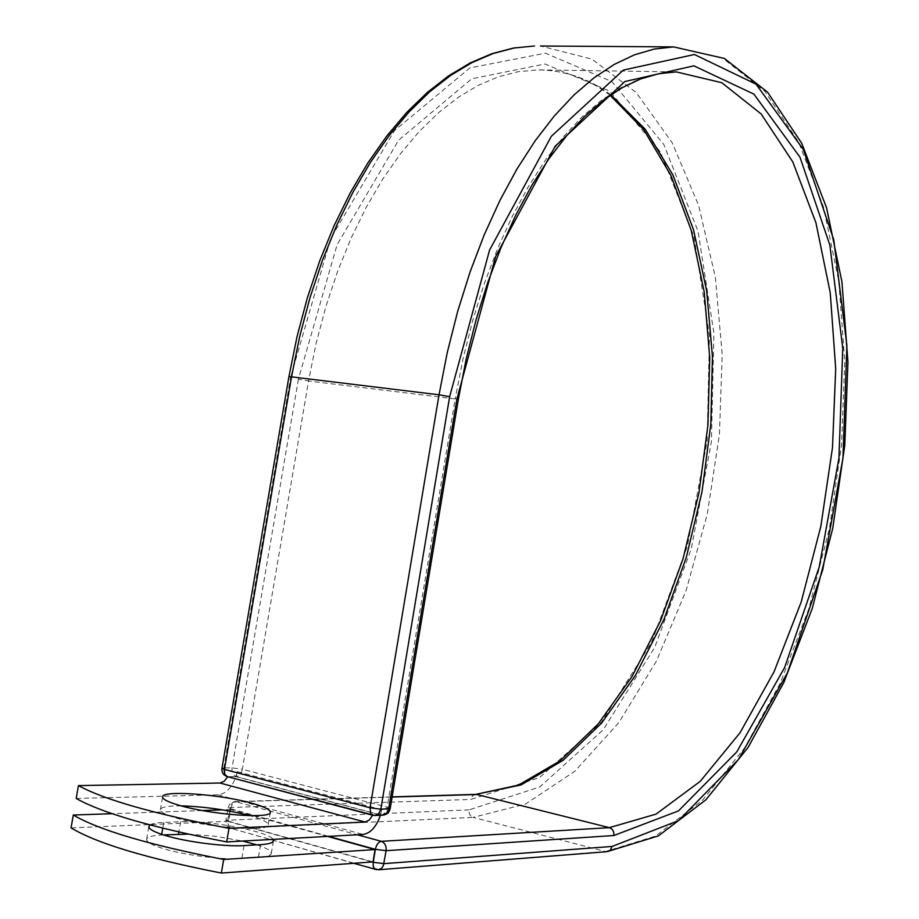 <?xml version="1.0" encoding="UTF-8"?>
<svg xmlns="http://www.w3.org/2000/svg" width="919" height="919" viewBox="0 0 919 919"><rect width="100%" height="100%" fill="white"/><g stroke="black" fill="none" stroke-linecap="round" stroke-linejoin="round"><path stroke-width="0.69" stroke-dasharray="4.59 3.45" d="M256.838 844.86C266.257 847.915 271.094 850.684 271.358 853.165C271.254 855.417 266.935 856.853 258.411 857.461L241.823 858.553C222.995 859.989 184.949 855.244 163.708 848.742C152.577 845.342 146.868 842.286 146.58 839.575C146.799 837.06 151.807 835.543 161.595 835.026L163.502 834.934M150.027 824.94C152.278 823.562 156.85 822.735 163.754 822.436L180.664 821.747C209.176 820.162 268.957 831.511 273.046 839.38M181.25 805.883C167.74 805.768 160.791 807.089 160.377 809.846C160.699 812.339 166.454 815.21 177.643 818.484C209.934 828.145 270.944 832.074 268.233 824.63C267.797 821.988 261.662 819.001 249.83 815.67L249.807 815.658M76.197 798.439L217.964 794.832C225.89 793.832 231.875 787.778 235.93 776.67L228.073 776.716L236.275 776.601L381.293 815.015L372.39 815.176M380.397 815.279L373.183 815.279M227.728 776.739L228.303 776.773M381.73 809.673L237.159 771.638L235.93 776.67L380.489 814.969L381.73 809.673L380.845 814.958M237.159 771.638L236.309 776.658M373.022 861.884L228.693 821.276L230.692 809.559L327.566 836.405M188.223 834.119L215.08 836.256L242.593 841.046M230.692 809.559L222.375 809.846M202.375 810.547L112.095 813.683M228.693 821.276L71.062 827.881M163.754 822.436L162.766 828.191M161.71 834.349L161.595 835.026M217.964 794.832L363.062 834.463M288.922 376.756L290.611 377.307L223.822 767.928L221.961 768.273M475.709 794.395L472.527 795.865L470.792 799.45L539.545 777.623L601.325 722.345L651.571 642.37L687.412 546.127L707.09 441.419L709.479 335.653L693.914 236.378L660.324 151.83L609.734 91.142L544.978 63.974L471.654 78.839L398.605 140.205L337.112 244.741L298.399 379.191L308.554 380.983L242.352 769.249L232.036 767.859L223.822 767.928C223.397 772.454 224.81 775.383 228.073 776.716M298.399 379.191L232.036 767.859C231.611 772.362 233.024 775.268 236.275 776.601C239.285 776.107 241.318 773.66 242.352 769.249L387.186 807.158C386.141 811.81 384.176 814.429 381.293 815.015L382.775 815.176M610.779 94.818C588.711 78.333 564.323 70.028 537.615 69.901L518.178 71.693L498.362 76.794L478.351 85.295L458.363 97.242L438.593 112.646L419.259 131.451L400.627 153.565L382.913 178.826L366.359 207.039L351.207 237.918L337.664 271.151L325.923 306.36L316.17 343.12L308.554 380.983L455.215 398.926L387.186 807.158L390.207 808.548M610.101 95.289C588.149 78.437 563.99 69.982 537.615 69.901L676.166 71.889L657.843 73.784L639.107 79.149L620.118 88.075L601.072 100.619L582.175 116.782L563.623 136.54L545.668 159.768L528.54 186.339L512.446 215.999L497.638 248.486L484.336 283.443L472.711 320.467L462.958 359.122L455.215 398.926L458.397 399.087M607.126 851.66L605.552 851.522L655.431 836.118L702.438 800.323L744.562 747.997L780.38 682.909L808.915 608.573L829.478 528.218L841.551 444.888L844.756 361.5L838.783 281.065L823.435 206.786L798.668 142.204L764.803 91.257L722.61 58.104L673.604 46.903M378.329 869.788L605.552 851.522L473.113 817.382L525.565 804.056L574.903 771.213L619.027 722.391L656.43 661.083L686.079 590.63L707.262 514.112L719.428 434.457L722.219 354.493L715.327 277.101L698.612 205.362L672.122 142.629L636.235 92.566L591.825 59.08L540.498 46.007M376.595 869.615L232.036 828.605L473.113 817.382C470.114 816.21 468.77 813.717 469.081 809.88L539.786 786.94L603.163 729.824L654.615 647.585L691.283 548.861L711.421 441.568L713.914 333.183L698.061 231.324L663.748 144.352L611.916 81.642L545.392 53.176L469.85 67.926L394.377 130.739L330.714 238.435L290.611 377.307M353.735 863.309L232.036 828.605C228.785 827.226 227.384 824.274 227.809 819.771L230.474 805.504L232.76 802.494L235.356 801.575L357.33 834.774M469.081 809.88L225.959 820.299L228.05 808.008L229.899 807.514L470.792 799.45M392.114 797.06L236.62 801.736C233.61 802.264 231.577 804.745 230.52 809.191L228.417 821.517L372.069 861.953M328.565 836.347L228.05 808.008C228.992 804.136 231.427 801.988 235.356 801.575L392.149 796.888M180.664 821.747L178.895 832.028M260.582 844.641L258.411 857.461M244.029 845.595L241.823 858.553M231.014 828.479L228.705 826.043L228.417 821.517L225.959 820.299C225.603 824.332 227.28 827.066 231.014 828.479M148.798 826.744L146.58 839.575M268.233 824.63L270.301 812.488M160.377 809.846L162.571 797.095M273.402 841.092L271.358 853.165"/><path stroke-width="1.38" d="M273.046 839.38L273.494 840.563C273.402 842.746 269.095 844.101 260.582 844.641L244.029 845.595C225.235 846.87 187.2 842.068 165.96 835.681C154.817 832.338 149.096 829.363 148.798 826.744L150.027 824.94M179.871 805.504C212.186 815.004 273.138 819.162 270.381 811.994C269.922 809.455 263.776 806.537 251.944 803.252C220.135 794.177 160.779 789.869 162.571 797.095C162.904 799.496 168.671 802.298 179.871 805.504M249.807 815.658C227.487 809.892 204.627 806.629 181.25 805.883M226.671 841.919L228.992 828.341C154.472 814.004 104.295 799.76 78.437 785.607L76.197 798.439C101.986 812.993 152.152 827.491 226.671 841.919L363.062 834.463C370.575 833.246 376.353 826.847 380.397 815.279M228.992 828.341L365.142 822.034L369.208 820.104L372.632 815.256M78.437 785.607L219.974 783.022L224.202 781.288L227.728 776.739L372.39 815.176M327.566 836.405L375.078 849.57L373.022 861.884L221.364 873.05L223.685 859.46C149.142 844.917 99.011 830.11 73.302 815.027L71.062 827.881C96.713 843.366 146.81 858.415 221.364 873.05M163.502 834.934L188.223 834.119M242.593 841.046L256.838 844.86M222.375 809.846L202.375 810.547M112.095 813.683L73.302 815.027M375.078 849.57L223.685 859.46M162.766 828.191L161.71 834.349M219.974 783.022L365.142 822.034M540.498 46.007L673.604 46.903L724.379 58.448L767.537 92.13L801.747 143.33L826.583 207.843L841.953 281.926L847.938 362.097L844.779 445.198L832.752 528.276L812.281 608.378L783.827 682.507L748.066 747.48L705.849 799.852L658.314 835.934L607.126 851.66L610.377 850.064L612.111 846.445L678.555 820.61L738.405 759.576L787.342 672.972L822.746 569.78L842.964 458.11L846.893 345.544L833.774 239.813L803.298 149.452L756.061 84.18L694.408 54.508L623.358 70.074L551.354 136.288L489.609 250.002L449.644 396.686L439.029 394.802L370.035 807.79L380.834 809.225L390.207 808.49L458.397 399.087L457.019 398.57L388.668 808.927L386.566 813.338L382.775 815.176C386.761 814.716 389.242 812.511 390.207 808.548M449.644 396.686L380.834 809.225L378.731 813.66L374.929 815.509L382.775 815.176M673.604 46.903L654.202 49.063L634.351 54.864L614.237 64.422L594.053 77.782L573.996 94.979L554.318 115.966L535.26 140.653L517.052 168.855L499.959 200.365L484.21 234.873L470.046 272.024L457.673 311.392L447.277 352.482L439.029 394.802L291.53 376.859L224.42 769.421L370.035 807.79L370.771 813.74L372.172 815.084L374.929 815.509L227.188 776.601L224.753 774.108L224.42 769.421L221.95 768.33C221.605 772.442 223.34 775.199 227.188 776.601L228.073 776.716M221.961 768.273L288.922 376.721L297.009 336.699L307.36 297.825L319.823 260.582L334.217 225.408L350.334 192.703L367.956 162.801L386.83 135.966L406.738 112.428L427.427 92.348L448.656 75.84L470.206 62.951L491.86 53.693L513.376 48.064L534.536 45.973L513.962 48.029L492.998 53.566L471.815 62.676L450.632 75.415L429.667 91.797L409.185 111.785L389.403 135.265L370.598 162.1L353.022 192.06L336.917 224.856L322.512 260.157L310.025 297.561L299.651 336.618L291.53 376.859L288.922 376.721M610.101 95.289L643.714 129.671L670.996 175.598L691.26 230.497L704.207 291.897L709.732 357.48L707.929 425.118L698.968 492.802L683.104 558.557L660.692 620.394L632.203 676.223L598.326 723.816L560.004 760.875L518.58 785.079L475.709 794.395L520.935 784.975L563.025 760.392L601.612 723.046L635.546 675.258L663.989 619.326L686.298 557.442L702.024 491.688L710.824 424.038L712.443 356.469L706.711 291.013L693.523 229.773L672.938 175.024L645.184 129.188L610.779 94.818M392.114 797.06L476.869 794.521L609.389 827.651L656.051 814.119L700.255 781.322L740.036 732.742L774.016 671.869L801.184 602.037L820.839 526.323L832.488 447.645L835.716 368.864L830.259 292.885L815.946 222.8L792.81 161.939L761.15 113.956L721.794 82.699L676.166 71.889L658.647 73.727L640.635 78.942L622.243 87.65L603.645 99.976L585.07 115.955L566.747 135.575L548.93 158.746L531.86 185.316L515.8 215.069L500.981 247.682L487.644 282.834L475.985 320.088L466.186 359.007L458.397 399.087M357.33 834.774L381.305 841.333L609.389 827.651C612.674 828.881 614.168 831.5 613.869 835.52L678.463 810.914L736.797 751.845L784.596 667.619L819.208 567.012L838.967 458.018L842.757 348.163L829.857 245.097L800.012 157.264L753.89 94.117L693.868 65.823L624.909 81.527L555.214 146.213L495.594 256.596L457.019 398.57M372.069 861.953L373.217 862.275L375.377 849.317C376.445 844.63 378.421 841.965 381.305 841.333C384.912 842.803 386.508 845.928 386.095 850.695L383.361 865.675L381.511 868.363L378.329 869.788L607.126 851.66M613.869 835.52L386.095 850.695L375.377 849.317L328.565 836.347M612.111 846.445L383.947 863.642L373.217 862.275L373.16 865.813L374.171 868.455L378.329 869.788M178.895 832.028L178.527 834.211M376.595 869.615L353.735 863.309M475.709 794.395L392.149 796.888"/></g></svg>
